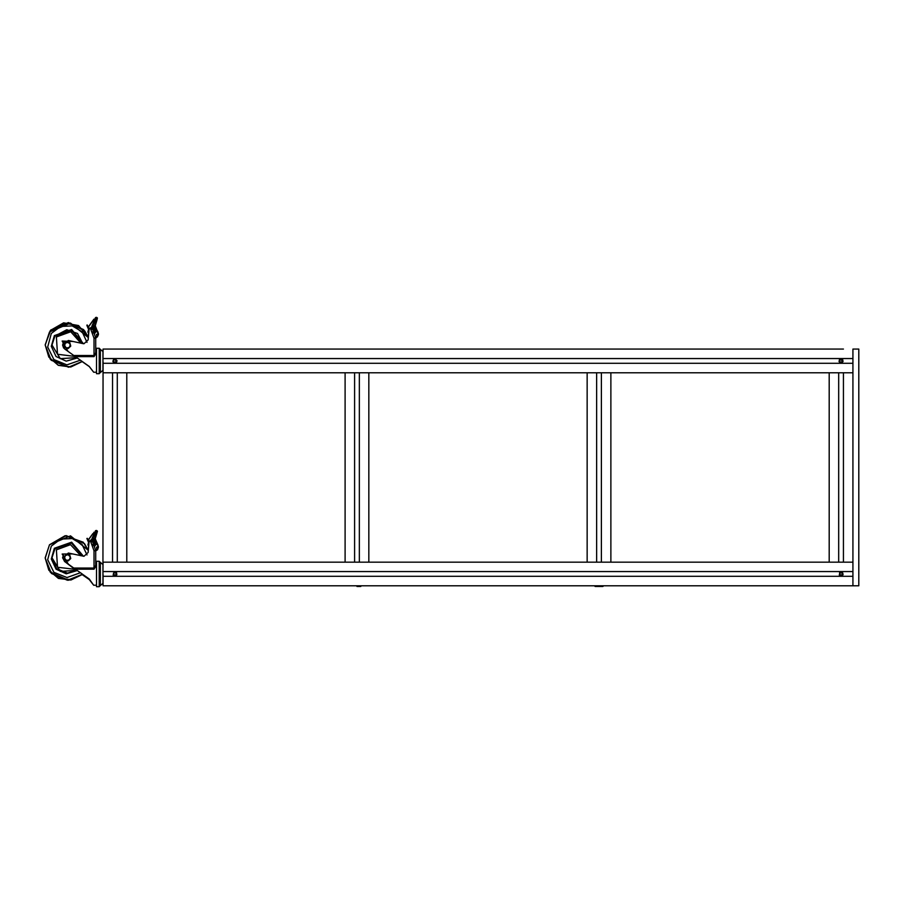 <?xml version="1.0" encoding="UTF-8"?>
<svg xmlns="http://www.w3.org/2000/svg" width="904" height="904" viewBox="0 0 904 904"><rect width="100%" height="100%" fill="white"/><g stroke="black" fill="none" stroke-linecap="round" stroke-linejoin="round"><path stroke-width="1.36" d="M599.013 586.447L602.855 586.447L599.013 586.447M595.171 586.447L594.335 585.803L595.171 586.447L594.335 585.803L595.171 586.447L602.855 586.447L603.691 585.803L602.855 586.447M356.978 586.447L360.832 586.447L356.978 586.447M95.654 542.875L94.909 541.191L93.078 540.535L96.208 544.321L97.632 544.298L97.869 546.999L98.468 546.807L97.734 544.445L98.468 546.784L97.632 544.298M100.333 585.532L99.18 586.685L96.479 586.685L96.479 561.248L99.18 561.248L100.333 562.401L100.333 585.532L99.18 586.685L99.18 561.248L100.333 562.401M95.654 330.197L94.253 326.999L94.83 328.355L93.044 327.858L96.208 331.542L97.632 331.497L97.869 334.288L98.468 334.062L95.27 325.734L96.027 328.999L95.27 325.734L92.038 325.937L94.784 319.462L92.909 320.863L94.253 320.739M96.751 337.339L97.462 336.729L96.751 337.271L96.468 334.401L96.751 337.339L95.609 337.463L94.298 333.836L96.208 331.598L97.632 331.553M100.333 372.493L99.18 373.657L96.479 373.646L96.479 348.209L99.18 348.209L100.333 349.362L100.333 372.493L99.18 373.657L99.18 348.209L100.333 349.362M95.575 542.332L97.632 544.276M96.479 562.717L96.332 565.734L93.959 569.204L75.416 569.204L89.213 579.046L93.666 585.204L89.213 579.566L82.196 574.594L70.828 579.995L58.342 578.345L48.771 570.153L45.2 558.084L50.296 572.232L68.614 580.232L82.207 574.605M96.332 563.904L96.332 565.734L95.734 565.305L95.734 562.876M100.333 585.227L100.333 562.706M96.479 349.69L96.332 353.091L93.959 356.684L75.416 356.684L89.213 366.504L93.666 372.177L96.479 372.177M96.332 350.876L96.332 353.091L95.734 352.673L95.734 338.152L93.959 338.198L93.959 356.684M100.333 372.188L100.333 349.678M95.191 318.536L94.366 320.468L96.039 321.01L96.773 318.502L95.892 318.242L92.694 326.547L92.038 325.96L95.202 326.525L95.282 325.609M82.128 573.961L73.766 568.028L93.959 568.028L95.734 565.305L95.711 550.502L97.462 549.801L98.468 547.112L97.655 549.587L98.457 547.056M96.762 550.333L97.869 546.999L96.468 547.112L96.751 550.061L95.632 550.174L93.835 545.248L92.174 545.813L90.502 541.236L92.174 540.682L91.925 539.993L90.253 540.547L90.502 541.236M95.202 539.451L95.395 537.982L94.626 539.383L95.236 538.784L95.202 539.439M95.248 531.213L95.575 530.591M96.751 337.271L98.4 334.785L97.632 331.271M96.796 337.271L98.457 334.367L97.349 336.864M95.734 350.763L95.734 349.102L95.734 350.763M90.795 540.355L94.536 539.394L95.395 537.982L95.293 538.66L97.44 531.168L96.231 530.377M97.18 319.259L96.592 321.282L97.429 318.038L96.231 317.338M92.174 333.271L93.959 338.198L95.632 337.554L93.53 331.632L93.892 332.774L92.174 333.271L90.502 328.706L92.242 327.949L92.581 329.033L91.925 327.361L90.253 328.016L90.502 328.706M90.807 327.723L90.253 328.016M89.021 326.186L93.813 319.383L94.75 319.383M97.406 531.405L95.282 538.705L97.417 531.349L95.259 538.388L92.038 538.626L94.366 533.168L92.084 538.388M82.546 574.266L71.179 579.927L58.557 578.413L48.839 570.232L45.2 558.062L51.438 573.475L67.416 580.255L82.546 574.266M87.01 554.909L82.094 544.445L72.162 538.501L60.602 539.123L51.358 546.084L47.663 559.689L53.946 572.3L67.02 577.554L80.286 572.797M88.626 542.423L87.857 544.863L88.648 546.039L88.276 550.299L83.134 542.174L65.088 535.733L49.449 544.762L45.2 557.802L48.805 569.927L58.455 578.108L71.009 579.69L82.388 574.153M83.45 556.231L71.653 542.197L54.353 548.265L51.313 559.034L56.037 569.192L66.229 573.825L76.987 570.695M97.44 318.14L95.293 325.587M88.287 337.554L70.546 323.056L49.449 331.971L45.2 345.012L50.421 330.48L63.63 322.92L78.603 325.632L88.309 337.361L83.586 329.61L68.229 322.604L50.895 329.937L45.2 344.774L50.409 330.468L63.585 322.886L78.546 325.564L88.276 337.248L88.648 332.988L88.276 337.282M87.021 342.333L82.14 331.824L72.207 325.847L60.624 326.446L51.358 333.418L47.663 346.989L53.901 359.589L66.941 364.888L80.207 360.199M45.2 345.012L48.771 357.091L58.342 365.272L70.828 366.934L82.196 361.532L68.659 367.171L51.234 360.221L45.2 345.012M83.45 343.667L71.698 329.542L54.353 335.587L51.313 346.345L56.003 356.481L66.161 361.148L76.908 358.086M82.174 361.611L68.614 367.205L50.296 359.204L45.2 345.034L48.771 357.125L58.319 365.306L70.794 366.979L82.174 361.611L89.213 366.583L93.666 372.177M45.2 345.057L50.296 330.604L68.614 322.592L84.773 330.943L88.276 337.248L88.637 333.034L88.276 337.226M88.637 546.061L87.857 544.863L88.671 545.745M86.942 325.417L88.637 329.384L87.857 332.118L88.682 333.011M88.603 329.836L87.857 332.175L88.648 333.045M841.048 571.893L842.844 575L839.251 575L841.048 571.893M114.944 571.893L116.74 575L113.158 575L114.944 571.893M76.331 570.277L67.472 573.136L56.545 568.661L52.003 557.757L60.353 571.441L76.331 570.277M94.626 332.163L95.654 330.231L94.626 332.163L93.79 328.886L92.118 327.869M52.003 345.057L54.952 336.005L66.76 329.689L77.484 333.44L82.705 343.52L71.416 330.209L54.952 336.005L52.003 345.057L60.297 358.696L76.23 357.645M45.2 557.791L49.449 544.739L70.523 535.823L88.276 550.276L84.49 543.643L66.173 535.643L49.449 544.739L45.2 558.084M95.191 318.298L95.575 317.553M102.988 567.147L102.988 566.582M102.988 577.34L102.988 576.616M102.988 354.436L102.988 353.848M102.988 364.73L102.988 364.029M87.372 538.321L88.637 542.445L87.857 544.863M116.458 362.357L113.045 361.747L114.944 358.854L116.458 362.357L117.011 360.719M842.551 362.346L839.149 361.747L841.048 358.854L842.551 362.346M52.003 557.802L54.952 548.807L71.292 542.976L82.682 556.084L71.348 542.897L54.952 548.717L52.003 557.757M80.818 555.689L70.535 544.66L56.387 549.903L57.562 567.316L74.919 569.237M88.276 550.299L70.523 535.846L49.449 544.762L45.2 557.802M52.003 345.012L60.274 358.606L76.162 357.611M80.885 343.136L70.738 331.734L56.387 336.921L57.472 354.244L74.693 356.413M92.231 540.615L93.044 540.547L92.129 540.569L92.536 541.643L91.925 539.993M92.174 545.813L93.959 550.739L95.632 550.174L95.734 550.751L95.734 562.13L95.734 550.751L93.959 550.739L93.959 569.204M95.395 538.219L97.44 531.179M587.182 349.091L596.651 349.091M610.844 349.091L601.386 349.091M345.147 562.13L345.147 372.764L354.617 372.764L354.617 562.13L345.147 562.13M359.351 562.13L359.351 372.764L368.821 372.764L368.821 562.13L354.617 562.13M587.182 562.13L587.182 372.764L596.651 372.764L596.651 562.13L587.182 562.13M601.386 562.13L601.386 372.764L610.844 372.764L610.844 562.13L596.651 562.13M839.567 573.113L839.567 574.82L841.048 575.678L842.528 574.82L842.528 573.113L841.048 572.255L839.567 573.113M113.463 573.113L113.463 574.82L114.944 575.678L116.424 574.82L116.424 573.113L114.944 572.255L113.463 573.113M88.581 541.937L88.931 542.762M89.293 541.168L88.298 539.903L92.909 533.575L94.242 533.45M82.23 574.56L88.422 578.481M90.253 540.547L89.01 541.914L88.084 552.48L83.959 556.265L68.376 553.045L62.658 557.678L64.647 561.52L75.416 569.712M95.722 550.502L93.485 544.253L91.925 544.784M95.654 542.908L94.615 544.852L93.055 540.535M95.643 543.078L94.615 544.92M94.784 541.078L94.253 539.835L92.05 540.343M97.474 549.79L96.751 550.333L97.067 549.632M102.988 570.141L102.988 569.463M102.988 580.436L102.988 579.792M102.988 574.526L103.112 562.13L852.879 562.13L852.879 372.764L843.409 372.764L843.409 562.13L838.675 562.13L838.675 372.764L829.217 372.764L829.217 562.13L838.675 562.13M90.456 540.479L91.598 539.36L90.456 540.479M94.366 533.168L96.039 533.676L96.773 531.281L95.892 531.01L92.694 539.213L92.038 538.626L92.683 539.247L91.598 539.36M97.575 544.276L95.236 538.784M96.592 533.914L96.039 533.676L94.705 538.151L95.293 538.422M102.988 583.182L102.988 564.616M102.988 564.74L102.988 565.689M102.988 566.141L102.988 568.017M102.988 568.752L103.112 363.295L852.879 363.295L852.879 372.764L103.112 372.764L112.582 372.764L112.582 562.13L103.112 562.13M102.988 579.181L102.988 581.249M102.988 583.362L100.751 585.204L102.988 583.317M103.112 574.526L103.112 576.334L852.879 576.334L852.879 585.803L858.8 585.803L858.8 349.091L852.879 349.091L852.879 585.803L103.112 585.803L103.112 576.334M93.892 545.406L94.31 546.536L96.208 544.321M88.298 540.242L92.92 533.552M88.332 540.411L88.999 541.971M87.055 538.479L88.942 542.705M94.536 543.575L93.53 544.231L93.937 545.372M73.766 568.062L64.647 561.52M62.658 557.678L64.647 561.553M70.693 558.502L69.811 555.203L68.162 554.751L70.252 556.841L69.484 559.7L66.625 560.469L68.275 560.921L70.693 558.548L68.275 560.966L66.625 560.525L64.975 560.073L64.094 556.774L64.975 560.073M68.162 554.751L66.512 554.322L65.303 555.519L68.162 554.751M64.094 556.728L65.303 555.519L64.534 558.378L66.625 560.469L64.975 560.028M89.236 328.683L89.01 329.305M89.36 328.514L88.298 327.18L92.909 320.863M81.349 360.933L73.766 355.498L93.959 355.498L95.734 352.673M73.857 355.566L75.416 357.125M93.044 327.802L92.242 327.881M94.253 326.999L92.005 327.519L94.253 327.011M95.654 330.265L96.208 331.598M102.988 357.543L102.988 356.843M102.988 367.736L102.988 367.114M102.988 361.758L103.112 349.091L843.409 349.091M92.547 326.547L90.445 327.915M95.259 325.711L96.592 321.214L96.039 321.01L94.705 325.508L95.282 325.7L92.694 326.547M96.751 337.407L95.734 338.152L95.632 337.452M95.734 350.085L95.722 337.508M93.937 332.638L94.298 333.836M88.965 326.186L93.813 319.485M88.807 326.604L93.813 319.304L94.784 319.304M88.807 326.242L93.813 319.383M102.988 370.154L102.988 351.532L100.751 349.69L102.988 351.532M102.988 353.114L102.988 354.131M102.988 355.701L103.112 349.091L112.582 349.091M102.988 366.154L102.988 367.419M102.988 368.742L102.988 369.612M94.92 326.174L95.033 328.547M103.112 361.758L103.112 363.295M88.084 339.915L83.959 343.701L83.089 343.633L83.959 343.723L88.084 339.938L89.01 329.372L89.971 328.118L89.01 329.35L88.084 339.938M62.658 345.136L68.376 340.48L83.089 343.61L68.376 340.503L62.658 345.136L64.647 348.989L73.766 355.498M88.389 327.553L86.92 325.417M87.247 324.977L88.309 327.316M86.92 325.146L88.942 330.084M87.383 325.553L89.01 329.372M97.474 336.729L98.457 334.31M97.067 336.853L97.869 334.288L96.468 334.401M94.31 333.768L96.208 331.553M70.693 346.074L70.252 344.424L69.484 347.283L66.625 348.051L68.275 348.481L70.693 346.074L69.811 342.729L68.162 342.333L70.252 344.424L69.811 342.774M66.512 341.881L65.303 343.102L68.162 342.333L66.512 341.848L69.811 342.729M64.534 345.949L64.975 347.599L66.625 348.051L64.534 345.949L65.303 343.102L64.094 344.3L64.534 345.949M64.094 344.3L66.512 341.848M88.422 540.626L89.134 541.383M96.479 585.204L93.666 585.204L89.213 579.6L82.174 574.628M95.734 551.248L95.734 563.802M102.988 566.684L102.988 567.316M102.988 579.916L102.988 580.617M96.027 542.027L95.214 539.711L96.027 542.027L95.214 539.722L94.976 541.259M96.751 550.423L95.722 550.525M88.626 542.468L86.92 538.445M88.603 329.519L87.857 331.802M93.813 319.27L94.784 319.214M102.988 370.335L100.751 372.177L102.988 370.335M88.942 328.751L88.445 327.643M842.528 361.781L842.528 360.074L841.048 359.216L839.567 360.074L839.567 361.781L841.048 362.64L842.528 361.781M116.424 361.781L116.424 360.074L114.944 359.216L113.463 360.074L113.463 361.781L114.944 362.64L116.424 361.781M345.147 349.091L354.617 349.091M368.821 349.091L359.351 349.091M103.112 571.599L852.879 571.599L852.879 562.13L843.409 562.13M838.675 349.091L829.217 349.091M113.226 362.075L113.441 359.509M852.879 349.091L852.879 363.295M103.112 358.56L852.879 358.56M839.534 362.346L839.319 359.792M842.551 359.509L843.07 361.34M842.777 359.792L842.584 362.323M839.534 359.509L839.014 361.351M112.876 360.933L113.045 361.747M839.534 572.548L839.534 575.385M842.584 575.362L842.551 572.548L843.07 574.379M852.879 571.599L852.879 576.334M116.853 574.774L116.458 572.548M103.112 579.057L103.112 585.803M117.317 562.13L117.317 372.764L126.786 372.764L126.786 562.13L112.582 562.13M117.317 349.091L126.786 349.091M103.112 366.03L103.112 372.764M97.259 544.784L95.598 542.411M97.18 531.993L97.01 530.603M92.683 539.247L94.502 539.089L91.62 539.722M90.976 542.185L92.536 541.643L93.485 544.253L92.581 541.632L93.79 541.53M93.813 532.332L94.773 532.241L93.813 532.32M72.591 553.937L62.105 554.05L68.534 564.333M63.416 555.101L62.625 557.858L65.687 562.299M63.427 555.09L62.625 557.723L65.201 561.96M94.536 330.943L91.925 332.254M96.931 331.531L96.027 329.169L97.632 331.497M90.739 327.802L91.62 326.886L94.536 326.559M95.214 326.852L94.637 326.92M94.366 320.468L92.084 325.7M97.203 319.135L97.01 317.575M90.976 329.644L92.536 329.045L93.485 331.655L92.581 329.033L93.79 328.886M96.92 331.587L97.259 332.062M93.813 319.564L94.784 319.462M95.214 318.219L95.474 317.711M72.919 341.441L62.105 341.079L68.071 351.43M69.551 340.729L63.54 342.175L62.625 345.091L63.608 347.983L62.625 345.091L63.54 342.288L69.043 340.616M96.762 337.305L97.451 336.796M96.276 322.332L95.259 325.756L96.276 322.332M100.751 562.729L102.988 564.559L100.751 562.729M98.468 547.135L97.745 544.445M96.332 562.717L95.734 562.13L95.734 565.249M97.18 319.202L96.592 321.214M95.734 352.628L95.734 349.091L96.332 349.69M97.598 331.271L96.027 328.977M98.468 333.734L97.745 331.395"/></g></svg>

